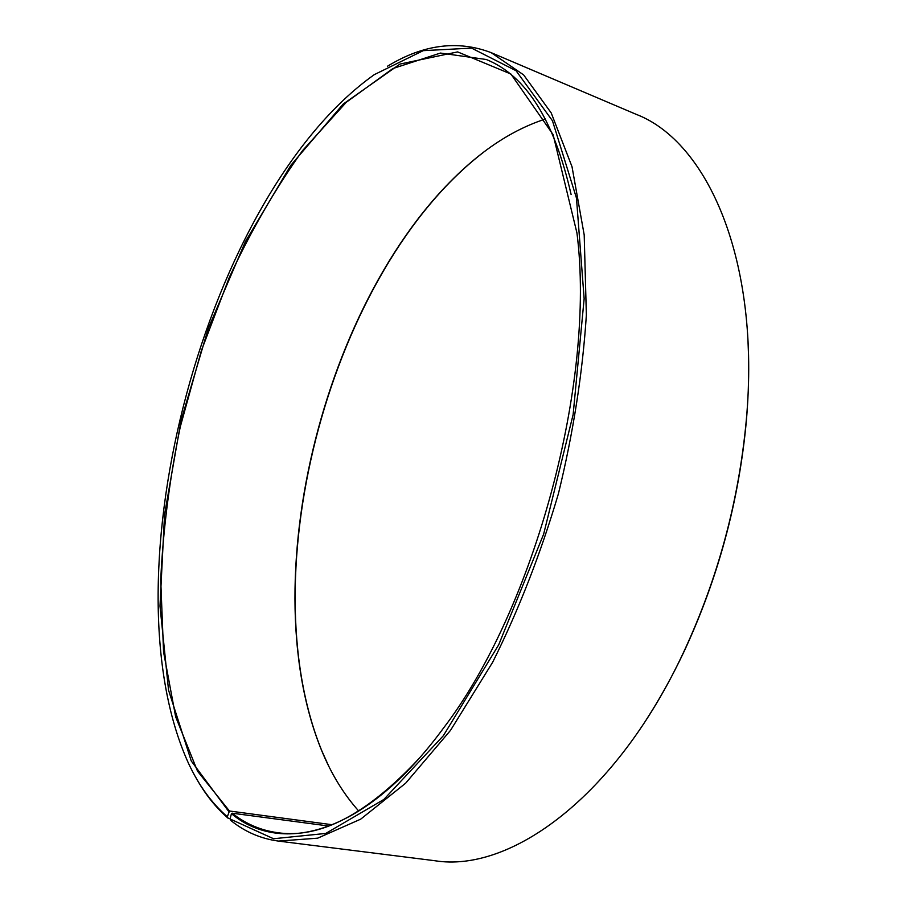<?xml version="1.0" encoding="UTF-8"?>
<svg xmlns="http://www.w3.org/2000/svg" width="907" height="907" viewBox="0 0 907 907"><rect width="100%" height="100%" fill="white"/><g stroke="black" fill="none" stroke-linecap="round" stroke-linejoin="round"><path stroke-width="1.36" d="M328.64 826.016L232.135 813.182C245.582 823.862 260.762 830.37 277.667 832.705C320.114 838.85 367.188 814.169 418.909 758.649M545.481 118.998C524.087 125.948 503.294 137.138 483.102 152.546C331.225 269.22 249.142 573.451 321.713 750.69C331.406 774.17 343.753 794.283 358.753 811.051M332.041 824.712L229.46 811.005L227.328 816.742L228.269 818.363L230.129 818.613M571.115 194.552C554.336 120.563 526.071 75.542 486.299 59.511L440.451 53.059L392.89 68.547L346.281 102.276L302.609 150.539C275.377 188.599 250.944 230.911 229.278 277.463L201.399 350.555L180.278 426.846C169.609 478.601 163.09 529.643 160.72 579.958L163.555 651.872L175.663 716.825L197.556 771.245L229.46 811.005M232.135 813.182L231.444 813.692C281.714 855.46 365.09 834.825 443.262 728.4C534.438 609.629 596.001 381.462 576.943 232.952L553.111 134.644L510.902 74.023L457.627 51.903L399.987 64.057L343.175 104.078L290.83 165.312L245.332 241.761L208.327 328.334L181.037 420.644L164.552 514.62L159.995 606.057L168.543 690.136L191.264 760.984L228.757 811.516M231.444 813.692L230.038 818.964L273.563 838.737L325.76 833.442L383.831 799.475L443.353 735.702L498.669 644.854L543.644 534.144L573.133 414.556L584.142 298.709L576.467 198.077L552.465 120.767L516.026 70.712L471.583 48.116L423.218 50.656L374.285 74.646C206.83 193.531 103.557 576.296 188.475 763.275C198.769 785.383 211.716 803.205 227.328 816.742M230.038 818.964L230.99 820.608C244.958 831.855 260.762 838.68 278.426 841.084L317.688 838.17L360.669 819.18L405.678 783.172L450.518 730.35L492.66 662.246C518.634 610.162 540.561 553.984 558.417 493.714C573.303 432.639 582.611 373.06 586.364 314.978L584.199 234.924L572.011 166.707L551.218 112.956L523.634 74.907L491.163 52.651C457.752 39.919 423.195 44.443 387.47 66.234M195.651 777.174C204.801 793.772 215.673 807.502 228.269 818.363M278.426 841.084L434.782 860.72C510.108 873.022 615.966 797.321 683.81 651.793C717.993 578.178 738.82 500.97 746.302 420.168C760.882 260.264 707.471 141.583 636.17 114.327L491.163 52.651M646.294 719.716C659.967 698.628 672.597 675.806 684.195 651.249C718.197 578.02 738.922 501.22 746.37 420.825C748.694 393.763 749.261 367.686 748.048 342.585M483.102 152.546L483.544 152.263C331.429 269.13 249.266 573.632 321.951 751.155L328.663 765.984M746.37 420.825L746.302 420.168"/></g></svg>
